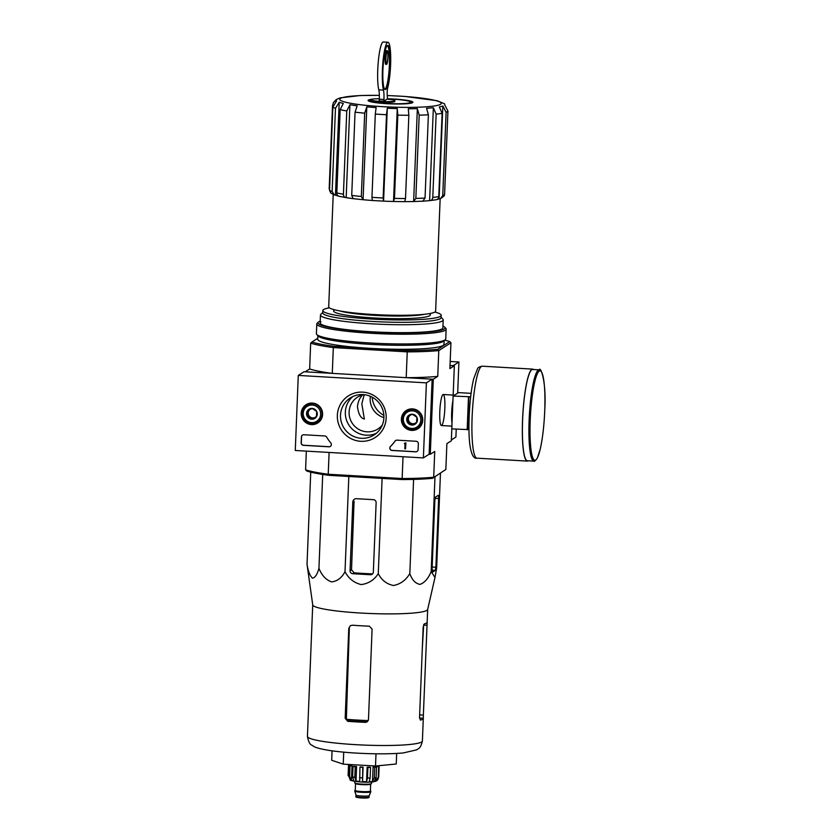 <?xml version="1.0" encoding="UTF-8"?>
<svg xmlns="http://www.w3.org/2000/svg" width="840" height="840" viewBox="0 0 840 840"><rect width="100%" height="100%" fill="white"/><g stroke="black" fill="none" stroke-linecap="round" stroke-linejoin="round"><path stroke-width="1.26" d="M387.461 99.015A20.076 2.247 -177.7 0 1 410.456 101.913A20.076 2.247 -177.7 0 1 390.421 103.604A20.076 2.247 -177.7 0 1 370.587 100.306A20.076 2.247 -177.7 0 1 370.713 100.212A20.076 2.247 -177.7 0 1 370.797 100.16M394.894 100.695L394.863 101.398A12.044 1.344 -177.7 0 1 382.767 102.26A12.044 1.344 -177.7 0 1 370.786 100.433L370.818 99.729A12.044 1.344 2.3 0 0 382.798 101.556A12.044 1.344 2.3 0 0 394.894 100.695A12.044 1.344 2.3 0 0 387.093 99.12L383.88 101.178L379.218 100.905L379.292 99.183A11.812 1.848 93.3 0 0 378.798 89.849L383.46 90.111A25.274 3.959 93.3 0 1 382.977 61.635A25.274 3.959 93.3 0 1 387.965 42.273A25.274 3.959 93.3 0 1 390.716 59.588A25.274 3.959 93.3 0 1 387.755 87.633A4.725 0.745 93.3 0 0 387.198 94.29L387.45 98.773A22.439 2.51 -177.7 0 1 412.776 102.533A22.439 2.51 -177.7 0 1 390.411 103.866A22.439 2.51 -177.7 0 1 368.214 100.748A22.439 2.51 -177.7 0 1 368.382 100.076A22.439 2.51 -177.7 0 1 371.837 99.225M379.302 98.784A12.044 1.344 2.3 0 0 370.818 99.729M404.744 201.632A54.338 6.08 2.3 0 0 413.627 201.537L417.354 108.654A54.338 6.08 -177.7 0 1 408.293 108.748L408.849 115.269L405.51 198.534L404.659 201.663L393.53 201.484L394.475 198.387L397.824 115.122L397.257 108.602L393.53 201.484A54.338 6.08 2.3 0 1 383.576 201.128L387.303 108.245L386.484 114.713L383.145 197.978L383.576 201.128L372.33 200.498L371.963 197.337L375.302 114.061L376.131 107.594A54.338 6.08 -177.7 0 1 366.807 106.838L364.686 113.19A57.876 6.468 -177.7 0 1 355.058 112.14L357.179 105.788A54.338 6.08 -177.7 0 1 349.913 104.738L346.773 110.943A57.876 6.468 -177.7 0 1 340.169 109.652L343.298 103.446A54.338 6.08 -177.7 0 1 339.192 102.26L335.475 108.308A57.876 6.468 -177.7 0 1 332.892 106.974L336.609 100.926A54.338 6.08 -177.7 0 1 336.179 100.117A54.338 6.08 -177.7 0 1 336.273 99.802L333.449 102.47L332.514 105.693L329.175 188.958M397.257 108.602A54.338 6.08 -177.7 0 1 387.303 108.245M423.14 201.18L413.627 201.537L415.842 198.418L419.181 115.154L417.354 108.654M422.825 201.159L425.04 198.051L428.39 114.776A57.876 6.468 -177.7 0 1 419.181 115.154M423.444 201.117A54.338 6.08 2.3 0 0 429.629 200.613L433.356 107.73A54.338 6.08 -177.7 0 1 426.562 108.276L428.39 114.776M436.37 199.742L429.629 200.613C431.466 200.613 432.526 199.553 432.789 197.431L436.139 114.156L433.356 107.73M435.603 199.773C437.441 199.773 438.501 198.702 438.764 196.581L442.113 113.316A57.876 6.468 -177.7 0 1 436.139 114.156M437.189 199.437A54.338 6.08 2.3 0 0 439.1 198.87L442.838 105.987A54.338 6.08 -177.7 0 1 439.331 106.89L442.113 113.316M439.1 198.87L440.517 198.65L442.754 195.552L446.103 112.287L442.838 105.987M440.517 198.66L444.119 195.993L444.591 194.376L447.941 111.101A57.876 6.468 -177.7 0 1 446.103 112.287M387.261 95.519L404.723 96.422L437.189 100.737L444.339 103.677A54.338 6.08 -177.7 0 1 444.759 104.486A54.338 6.08 -177.7 0 1 444.675 104.811L447.941 111.101M335.475 108.308L332.136 191.583L334.352 194.943L330.677 192.948L329.553 190.25L332.892 106.974M334.352 194.943L335.454 195.143L339.192 102.26M335.454 195.143A54.338 6.08 2.3 0 0 338.31 196.014M339.57 196.329C337.827 196.192 336.913 195.059 336.819 192.927L340.169 109.652M338.94 196.266L346.175 197.621C344.431 197.484 343.518 196.35 343.423 194.219L346.773 110.943M352.937 198.608A54.338 6.08 2.3 0 1 346.175 197.621L349.913 104.738M364.686 113.19L361.337 196.466L363.08 199.721L353.189 198.671L351.719 195.416L355.058 112.14M372.267 200.477A54.338 6.08 2.3 0 1 363.08 199.721L366.807 106.838M440.149 198.765L435.635 311.094A53.508 5.985 -177.7 0 1 381.927 314.927A53.508 5.985 -177.7 0 1 328.703 306.8L333.218 194.492M362.67 394.874C359.772 397.667 358.029 401.572 357.441 406.623C358.491 414.194 360.801 418.331 364.361 419.024L361.82 403.809L364.224 394.685M453.169 395.084L454.346 365.726L450.019 365.474L453.18 365.663L458.923 361.977L450.188 361.473M445.851 469.455L432.537 478.317L445.851 469.455L446.88 443.646L451.332 440.79L451.815 428.904M382.337 424.998A18.9 18.543 57.3 0 1 349.104 411.968A18.9 18.543 57.3 0 1 363.709 394.632M432.537 478.317A73.826 8.253 -177.7 0 1 401.982 479.567L402.15 478.527L328.23 474.243L329.102 452.445M298.284 375.417L426.394 382.862L423.381 457.916L295.27 450.481L298.284 375.417L304.028 371.731L432.138 379.176L429.114 454.23L430.28 454.304L434.731 451.447L433.703 477.246A75.002 8.389 -177.7 0 1 402.15 478.527L403.032 456.74M454.346 365.726L449.894 368.592L450.933 342.783L438.784 350.584A75.002 8.389 -177.7 0 1 407.243 351.866L406.203 377.664L433.293 379.239L430.28 454.304M444.738 340.19A73.826 8.253 -177.7 0 1 449.768 341.576L437.724 349.304A73.826 8.253 -177.7 0 1 407.169 350.553L407.243 351.866L333.322 347.571L332.283 373.38L305.193 371.805L309.645 368.949A75.002 8.389 2.3 0 0 332.283 373.38M401.982 479.567L328.692 475.304A73.826 8.253 -177.7 0 1 306.757 471.019L305.592 469.812L306.338 451.122M305.592 469.812A75.002 8.389 -177.7 0 0 328.23 474.243L328.692 475.304M444.832 408.397A15.54 2.436 93.3 0 0 442.817 394.674A15.54 2.436 93.3 0 0 439.887 409.878A15.54 2.436 93.3 0 0 441.042 425.313A15.54 2.436 93.3 0 0 444.832 408.397M437.724 349.304L438.784 350.584L437.745 376.383L433.293 379.239M407.169 350.553L333.869 346.29L333.322 347.571A75.002 8.389 -177.7 0 1 310.674 343.14L309.645 368.949M317.751 338.279L311.945 342.006A73.826 8.253 -177.7 0 0 333.869 346.29M406.203 377.664A75.002 8.389 2.3 0 0 437.745 376.383M450.933 342.783L449.768 341.576M310.674 343.14L311.945 342.006M441.137 317.289L442.848 319.116A61.425 6.867 -177.7 0 1 443.205 319.904A61.425 6.867 -177.7 0 1 381.56 324.303A61.425 6.867 -177.7 0 1 320.46 314.979A61.425 6.867 -177.7 0 1 320.88 314.223L322.728 312.532M434.868 312.05A59.252 6.625 -177.7 0 1 441.21 315.315A59.252 6.625 -177.7 0 1 381.749 319.557A59.252 6.625 -177.7 0 1 322.812 310.558A59.252 6.625 -177.7 0 1 323.589 309.55A59.252 6.625 -177.7 0 1 329.395 307.818M441.21 315.315L441.116 317.667A59.252 6.625 -177.7 0 1 381.654 321.899A59.252 6.625 -177.7 0 1 322.718 312.911L322.812 310.558M383.911 417.596A18.9 18.543 57.3 0 1 370.367 396.302M373.338 572.082L376.131 502.656A2.835 2.783 -122.7 0 0 373.443 499.674L356.444 498.687A3.539 3.476 -122.7 0 0 352.81 502.005L350.049 570.738A2.835 2.783 -122.7 0 0 352.727 573.71L370.43 574.739A2.835 2.783 -122.7 0 0 373.338 572.082M434.931 577.71L427.655 609.514A57.519 6.426 -177.7 0 1 422.572 611.793A57.519 6.426 -177.7 0 1 358.544 612.906A57.519 6.426 -177.7 0 1 312.732 604.895L307.031 564.291C308.154 571.357 309.981 575.977 312.512 578.172C315.147 577.71 317.289 574.424 318.938 568.292C321.699 575.295 325.889 579.821 331.495 581.889C337.218 581.301 341.723 577.909 345.009 571.725C348.621 578.55 354.007 582.834 361.169 584.567C368.445 583.663 374.147 580.02 378.273 573.657L382.095 478.411M345.009 571.725L348.831 476.48M318.938 568.292L322.707 474.453M307.031 564.291L310.737 472.143M378.273 573.657C381.675 580.24 386.778 584.188 393.572 585.49C400.481 584.147 405.899 580.167 409.815 573.573C412.031 579.925 415.443 583.538 420.021 584.409C424.725 582.635 428.442 578.329 431.183 571.505L434.983 577.51L436.653 567.998L440.454 473.235M431.183 571.505L434.994 476.742M409.815 573.573L413.595 479.388M435.887 567.242L438.638 498.509A3.539 0.557 93.3 0 0 438.27 495.338A3.539 0.557 93.3 0 0 438.207 495.358L435.414 497.154L434.847 500.262L432.054 569.699L432.401 572.219L435.309 570.35L435.887 567.242L432.159 567.021M332.073 750.845L331.695 760.263L343.235 764.148L375.512 766.017L396.249 764.012L396.669 753.438M343.235 764.148L343.718 752.157M375.512 766.017L376.005 753.806M368.256 720.573A52.542 5.87 -177.7 0 1 346.353 719.292L348.6 720.783A52.437 5.859 2.3 0 0 366.303 721.812L365.474 722.348L367.164 721.885L368.466 719.639L372.099 629.097L369.338 626.178A57.519 6.426 -177.7 0 1 352.317 625.202L350.312 625.695L348.779 628.446L345.167 718.284L347.77 721.319A57.519 6.426 2.3 0 0 365.474 722.348M346.353 719.292L349.335 628.089L348.779 628.446M308.364 713.496A57.519 6.426 2.3 0 0 308.354 713.601L312.721 604.821M308.354 713.601L307.43 736.365A57.519 6.426 -177.7 0 0 364.655 745.101A57.519 6.426 -177.7 0 0 422.394 740.985C420.409 749.564 417.648 748.65 416.619 749.857L403.326 752.934C393.183 753.879 380.499 754.078 365.264 753.522C351.645 752.986 339.801 751.989 329.752 750.509C317.363 748.524 314.601 746.949 313.341 746.193C312.186 744.566 309.33 746.466 307.43 736.365M423.36 715.102L427.161 622.157A57.519 6.426 -177.7 0 1 424.253 623.942L423.171 627.018L419.538 717.56L420.399 720.111A57.519 6.426 2.3 0 0 423.308 718.242L423.36 715.102L419.643 714.893M427.161 622.157L427.675 609.441M370.43 574.739L371.816 573.846A55.125 6.163 2.3 0 1 354.113 572.817L351.519 569.793L354.07 501.197L352.81 502.005M377.843 98.784A22.439 2.51 -177.7 0 1 379.302 98.742M387.965 42.273L383.303 42A25.274 3.959 93.3 0 0 378.315 61.373A25.274 3.959 93.3 0 0 378.798 89.849M390.075 65.205A22.092 3.465 93.3 0 0 387.776 45.455A22.092 3.465 93.3 0 0 383.04 67.305A22.092 3.465 93.3 0 0 385.224 89.555A22.092 3.465 93.3 0 0 390.075 65.205M379.292 99.183L383.954 99.456A11.812 1.848 93.3 0 0 383.46 90.111M383.954 99.456L383.88 101.178M388.006 56.826A6.846 1.071 93.3 0 0 387.293 50.694A6.846 1.071 93.3 0 0 385.833 57.477A6.846 1.071 93.3 0 0 386.505 64.376A6.846 1.071 93.3 0 0 388.006 56.826M387.293 50.694L386.6 50.652A6.846 1.071 93.3 0 0 385.13 57.435A6.846 1.071 93.3 0 0 385.802 64.334L386.505 64.376M384.878 89.418A22.092 3.465 93.3 0 0 389.382 65.163A22.092 3.465 93.3 0 0 387.429 45.549M387.881 56.91A6.027 0.945 93.3 0 0 387.251 51.524A6.027 0.945 93.3 0 0 385.959 57.477A6.027 0.945 93.3 0 0 386.547 63.546A6.027 0.945 93.3 0 0 387.881 56.91M451.364 439.95L455.91 437.042L456.225 429.156M457.674 393.131L458.923 361.977M372.183 397.173A22.008 21.599 -122.7 0 0 383.88 415.391M301.235 413.207A10.836 10.637 57.3 0 1 320.869 408.082A10.836 10.637 57.3 0 1 307.062 423.35A10.836 10.637 57.3 0 1 301.235 413.207M401.383 419.024A10.836 10.637 57.3 0 1 421.019 413.899A10.836 10.637 57.3 0 1 407.211 429.156A10.836 10.637 57.3 0 1 401.383 419.024M337.355 415.306A24.748 24.287 57.3 0 1 374.819 396.144A24.748 24.287 57.3 0 1 373.107 438.711A24.748 24.287 57.3 0 1 337.355 415.306M416.105 441.273A2.363 2.321 57.3 0 1 418.341 443.751L418.11 449.62A2.363 2.321 57.3 0 1 415.685 451.826L392.028 450.461A2.363 2.321 57.3 0 1 390.485 446.418A41.338 40.572 57.3 0 0 395.01 441.116A2.363 2.321 57.3 0 1 397.005 440.16L416.105 441.273M324.796 435.971A2.363 2.321 57.3 0 1 326.707 437.147A41.338 40.572 57.3 0 0 330.792 442.943A2.363 2.321 57.3 0 1 328.933 446.796L303.419 445.316A2.363 2.321 57.3 0 1 301.182 442.827L301.413 436.968A2.363 2.321 57.3 0 1 303.839 434.753L324.796 435.971M429.114 454.23L423.381 457.916M432.138 379.176L426.394 382.862M305.225 406.403A10.626 10.437 57.3 0 1 307.923 403.767M319.399 421.649A10.626 10.437 57.3 0 1 315.882 423.003M405.384 412.219A10.626 10.437 57.3 0 1 408.082 409.574M419.559 427.466A10.626 10.437 57.3 0 1 416.031 428.82M340.505 415.181A22.008 21.599 57.3 0 1 380.383 404.775A22.008 21.599 57.3 0 1 351.488 435.288A22.008 21.599 57.3 0 1 340.505 415.181M376.415 433.241A22.008 21.599 57.3 0 1 352.853 396.522M417.113 451.437A2.363 2.321 57.3 0 1 415.8 451.752L392.144 450.387A2.363 2.321 57.3 0 1 390.6 446.344L390.485 446.418M395.693 440.486A2.363 2.321 57.3 0 0 395.126 441.042A41.338 40.572 57.3 0 1 390.6 446.344M405.069 442.985L405.762 443.026L405.531 448.886L404.828 448.844L405.027 443.898L404.344 443.531L405.762 443.026M405.878 442.953L405.531 448.886M330.351 446.397A2.363 2.321 57.3 0 1 329.038 446.723L303.524 445.231A2.363 2.321 57.3 0 1 301.298 442.754L301.529 436.894A2.363 2.321 57.3 0 1 302.526 435.078M407.526 416.661L412.293 414.225L416.84 417.207L416.619 422.625L411.852 425.061L407.306 422.079L407.526 416.661A5.46 5.355 57.3 0 1 416.84 417.207A5.46 5.355 57.3 0 1 411.852 425.061A5.46 5.355 57.3 0 1 407.526 416.661M411.716 428.442A8.862 8.694 57.3 0 1 404.681 414.803A8.862 8.694 57.3 0 1 419.811 415.685A8.862 8.694 57.3 0 1 411.716 428.442M411.863 429.492A10.038 9.849 57.3 0 1 406.844 411.075A10.038 9.849 57.3 0 1 420.556 414.204A10.038 9.849 57.3 0 1 411.863 429.492M406.844 411.075L408.513 409.994A10.038 9.849 57.3 0 1 410.802 408.923M421.292 425.271A10.038 9.849 57.3 0 1 419.36 426.899L417.69 427.969M416.693 422.006A4.725 4.641 57.3 0 1 415.191 423.224L416.64 422.489M415.191 423.224A4.725 4.641 57.3 0 1 410.54 422.961L412.808 424.452L415.191 423.224M410.54 422.961A4.725 4.641 57.3 0 1 408.377 418.761L408.261 421.47L410.54 422.961M408.471 416.168L408.377 418.761A4.725 4.641 57.3 0 1 410.078 415.349M411.779 414.477A4.725 4.641 57.3 0 1 412.524 414.351M408.261 421.47L407.306 422.079M412.808 424.452L411.852 425.061M307.367 410.855L312.133 408.408L316.68 411.39L316.47 416.808L311.703 419.244L307.146 416.262L307.367 410.855A5.46 5.355 57.3 0 1 316.68 411.39A5.46 5.355 57.3 0 1 311.703 419.244A5.46 5.355 57.3 0 1 307.367 410.855M311.567 422.625A8.862 8.694 57.3 0 1 304.531 408.996A8.862 8.694 57.3 0 1 319.651 409.868A8.862 8.694 57.3 0 1 311.567 422.625M311.703 423.675A10.038 9.849 57.3 0 1 306.684 405.258A10.038 9.849 57.3 0 1 320.397 408.387A10.038 9.849 57.3 0 1 311.703 423.675M306.684 405.258L308.364 404.177A10.038 9.849 57.3 0 1 310.643 403.106M321.132 419.454A10.038 9.849 57.3 0 1 319.2 421.082L317.531 422.153M316.533 416.189A4.725 4.641 57.3 0 1 315.042 417.417L316.481 416.671M315.042 417.417A4.725 4.641 57.3 0 1 310.38 417.144L312.659 418.635L315.042 417.417M310.38 417.144A4.725 4.641 57.3 0 1 308.217 412.944L308.102 415.653L310.38 417.144M308.322 410.351L308.217 412.944A4.725 4.641 57.3 0 1 309.918 409.531M311.619 408.671A4.725 4.641 57.3 0 1 312.365 408.534M308.102 415.653L307.146 416.262M312.659 418.635L311.703 419.244M470.663 396.795L453.106 396.06L451.784 428.894L468.962 429.618M471.093 393.351L458.462 392.616L453.106 396.06M468.479 396.953L467.166 429.796M539.186 369.852L532.665 369.474A45.717 7.161 93.3 0 0 522.858 414.697A45.717 7.161 93.3 0 0 527.363 460.74L533.883 461.118C534.208 461.853 535.385 460.782 537.411 457.905L540.204 449.232C542.556 438.837 544.068 426.048 544.73 410.865A44.772 7.014 93.3 0 0 535.385 379.376A44.772 7.014 93.3 0 0 532.298 456.362A44.772 7.014 93.3 0 0 544.719 410.886C546.683 380.572 540.309 365.862 539.186 369.852A45.717 7.161 93.3 0 0 529.379 415.076A45.717 7.161 93.3 0 0 533.883 461.118M533.558 369.526A46.063 7.224 93.3 0 0 532.686 369.117A46.063 7.224 93.3 0 0 522.806 414.687A46.063 7.224 93.3 0 0 527.341 461.097A46.063 7.224 93.3 0 0 528.255 460.793M468.878 396.69L467.565 429.534M442.953 326.014A63.546 7.109 -177.7 0 1 444.633 327.106A63.546 7.109 -177.7 0 1 381.224 332.472A63.546 7.109 -177.7 0 1 318.455 322.035A63.546 7.109 -177.7 0 1 318.854 321.731A63.546 7.109 -177.7 0 1 320.208 321.09M442.459 328.587A61.425 6.867 -177.7 0 1 381.234 332.231A61.425 6.867 -177.7 0 1 320.502 323.694A61.425 6.867 -177.7 0 1 320.954 321.856M444.633 327.106L445.767 328.314A64.733 7.234 -177.7 0 1 446.145 329.144A64.733 7.234 -177.7 0 1 381.171 333.774A64.733 7.234 -177.7 0 1 316.785 323.946A64.733 7.234 -177.7 0 1 317.237 323.148L318.455 322.035M446.145 329.144L445.746 338.877A64.733 7.234 -177.7 0 1 445.305 339.675A64.733 7.234 -177.7 0 1 380.782 343.507A64.733 7.234 -177.7 0 1 316.774 334.509A64.733 7.234 -177.7 0 1 316.397 333.68L316.785 323.946M445.305 339.675L443.719 341.114A63.189 7.067 -177.7 0 1 380.73 344.862A63.189 7.067 -177.7 0 1 318.244 336.074L316.774 334.509M444.14 340.736L443.993 344.327A63.189 7.067 -177.7 0 1 380.572 348.852A63.189 7.067 -177.7 0 1 317.709 339.255L317.856 335.664M355.971 796.467L356.024 795.071A6.615 0.735 2.3 0 0 356.034 795.081A6.615 0.735 2.3 0 0 362.219 796.047A6.615 0.735 2.3 0 0 369.159 795.7A6.615 0.735 2.3 0 0 369.243 795.617A6.615 0.735 2.3 0 0 369.243 795.585L368.844 797.58L358.848 797.706C356.192 797.297 355.236 796.876 355.971 796.467A6.615 0.735 2.3 0 0 362.03 797.454A6.615 0.735 2.3 0 0 369.106 797.107A6.615 0.735 2.3 0 0 369.191 797.002M355.268 790.377A8.033 0.903 2.3 0 0 354.784 790.661L354.764 791.133A8.033 0.903 2.3 0 0 354.774 791.175A8.033 0.903 2.3 0 0 362.281 792.33A8.033 0.903 2.3 0 0 370.713 791.921A8.033 0.903 2.3 0 0 370.808 791.816A8.033 0.903 2.3 0 0 370.818 791.774L370.839 791.312A8.033 0.903 2.3 0 0 370.377 790.986M354.784 790.661A8.033 0.903 2.3 0 0 362.145 791.857A8.033 0.903 2.3 0 0 370.734 791.448A8.033 0.903 2.3 0 0 370.839 791.312M354.806 781.368L354.743 782.912A8.389 0.935 2.3 0 0 362.418 784.15A8.389 0.935 2.3 0 0 371.395 783.731A8.389 0.935 2.3 0 0 371.501 783.583L371.564 782.04M378.021 779.163L378.714 776.937A15.351 1.712 -177.7 0 1 378.252 777.231L375.984 781.032L376.572 766.553L378.672 766.678A15.351 1.712 2.3 0 0 379.134 766.385L378.714 776.937M374.745 767.298L374.325 777.851L372.519 781.547L373.096 767.077L374.745 767.298A15.351 1.712 2.3 0 0 376.541 767.12L376.12 777.672L374.315 781.379A13.23 1.48 2.3 0 0 375.984 781.032M367.899 767.466L367.469 778.029L366.566 781.694L367.143 767.214L367.899 767.466A15.351 1.712 2.3 0 0 370.545 767.466L370.125 778.019L369.212 781.683A13.23 1.48 2.3 0 0 372.519 781.547M362.512 781.578L363.09 767.099A13.23 1.48 2.3 0 1 360.297 766.941L359.951 767.162A15.351 1.712 2.3 0 0 362.754 767.319L362.512 781.578A13.23 1.48 2.3 0 0 366.566 781.694M359.951 767.162L359.719 781.41A13.23 1.48 2.3 0 1 356.013 781.074L354.816 777.294A15.351 1.712 -177.7 0 1 352.622 777L353.819 780.791A13.23 1.48 2.3 0 1 351.445 780.328L349.608 776.412A15.351 1.712 -177.7 0 1 348.611 776.076L350.448 779.993A13.23 1.48 2.3 0 1 350.217 779.856A13.23 1.48 2.3 0 1 350.038 779.646M378.672 766.678L378.252 777.231M356.013 781.074L356.591 766.605A13.23 1.48 2.3 0 1 354.406 766.322L353.052 766.448A15.351 1.712 2.3 0 0 355.236 766.742L354.816 777.294M353.052 766.448L352.622 777M351.445 780.328L352.034 765.849A13.23 1.48 2.3 0 1 351.036 765.513L349.031 765.524A15.351 1.712 2.3 0 0 350.038 765.86L349.608 776.412M349.031 765.524L348.611 776.076M350.627 764.726L348.978 764.631A15.351 1.712 2.3 0 0 348.526 764.925L348.096 775.477M377.916 765.786L378.62 765.786A15.351 1.712 2.3 0 0 378.494 765.734M378.62 765.786L378.599 766.353M376.541 767.12L374.892 766.899A13.23 1.48 2.3 0 1 373.096 767.077M370.545 767.466L369.789 767.214A13.23 1.48 2.3 0 1 367.143 767.214M355.236 766.742L356.591 766.605M350.038 765.86L352.034 765.849M348.526 764.925L350.616 765.051M379.134 766.385L377.024 766.259A13.23 1.48 2.3 0 1 376.877 766.405A13.23 1.48 2.3 0 1 376.572 766.553M386.484 114.713A57.876 6.468 -177.7 0 1 375.302 114.061M383.145 197.978A57.876 6.468 -177.7 0 1 371.963 197.337M408.849 115.269A57.876 6.468 -177.7 0 1 397.824 115.122M405.51 198.534A57.876 6.468 -177.7 0 1 394.475 198.387M425.04 198.051A57.876 6.468 -177.7 0 1 415.842 198.418M438.764 196.581A57.876 6.468 -177.7 0 1 432.789 197.431M444.591 194.376A57.876 6.468 -177.7 0 1 442.754 195.552M332.136 191.583A57.876 6.468 -177.7 0 1 329.553 190.25M343.423 194.219A57.876 6.468 -177.7 0 1 336.819 192.927M361.337 196.466A57.876 6.468 -177.7 0 1 351.719 195.416M424.452 314.296A46.063 5.145 -177.7 0 1 381.895 315.735A46.063 5.145 -177.7 0 1 339.591 310.884M429.272 313.656A48.426 5.418 -177.7 0 1 383.303 318.402A48.426 5.418 -177.7 0 1 334.257 310.17A48.426 5.418 -177.7 0 1 334.845 309.855M345.996 717.759L345.167 718.284M348.6 720.783L347.77 721.319M422.394 740.985L423.308 718.231L419.528 718.022M426.972 625.264L423.665 625.075M351.519 569.793L350.049 570.738M354.113 572.817L352.727 573.71M438.638 498.509L435.036 498.298M435.309 570.35L432.044 570.161M387.261 95.561A50.788 5.681 -177.7 0 1 441.252 103.436A50.788 5.681 -177.7 0 1 386.085 106.848A50.788 5.681 -177.7 0 1 340.431 98.448A50.788 5.681 -177.7 0 1 379.334 95.371M452.928 400.544A15.54 2.436 93.3 0 0 452.025 423.077M532.686 369.117L482.255 366.188A46.063 7.224 93.3 0 0 472.374 411.757A46.063 7.224 93.3 0 0 476.91 458.168L527.341 461.097M356.853 796.876A6.027 0.672 2.3 0 0 361.095 797.916A6.027 0.672 2.3 0 0 368.498 797.664M355.268 790.45L355.541 783.531A7.56 0.84 2.3 0 0 362.471 784.654A7.56 0.84 2.3 0 0 370.556 784.266A7.56 0.84 2.3 0 0 370.65 784.14L370.377 791.06A7.56 0.84 2.3 0 1 370.272 791.186A7.56 0.84 2.3 0 1 362.187 791.574A7.56 0.84 2.3 0 1 355.268 790.45L355.247 790.514A7.791 0.871 2.3 0 0 361.2 791.774A7.791 0.871 2.3 0 0 370.493 791.438A7.791 0.871 2.3 0 0 370.367 791.081L370.356 791.101M376.12 777.672A15.351 1.712 -177.7 0 1 374.325 777.851M370.125 778.019A15.351 1.712 -177.7 0 1 367.469 778.029M362.324 777.882A15.351 1.712 -177.7 0 1 359.531 777.714M336.137 101.21L336.179 100.117M320.46 314.979L320.145 322.906M443.205 319.904L442.88 327.831M422.289 648.932L423.696 624.603M379.334 95.33L360.087 95.54L340.127 97.881L336.315 99.519L333.449 102.47M370.587 100.306L369.411 101.377M410.456 101.913L411.537 103.068M441.42 425.534L451.899 426.143M443.216 394.506L454.514 395.157M482.255 366.188C479.441 366.723 477.844 367.605 477.488 368.834L473.729 378.693C469.529 395.02 467.618 428.957 469.949 445.231C471.408 454.65 473.729 458.955 476.91 458.168M369.243 795.617L370.808 791.816M356.034 795.081L354.774 791.175M378.031 779.174C377.57 780.654 375.585 781.589 372.099 781.988C359.793 782.943 348.81 780.402 350.217 779.856M350.595 765.513L350.637 764.578"/></g></svg>
